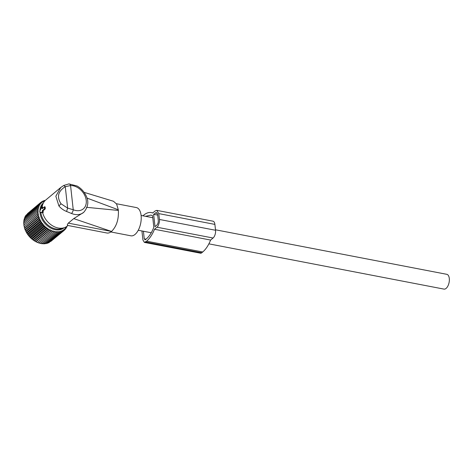 <?xml version="1.0" encoding="UTF-8"?>
<svg xmlns="http://www.w3.org/2000/svg" width="473" height="473" viewBox="0 0 473 473"><rect width="100%" height="100%" fill="white"/><g stroke="black" fill="none" stroke-linecap="round" stroke-linejoin="round"><path stroke-width="0.71" d="M44.456 207.02L42.127 208.605L41.849 207.127L39.88 210.934A0.733 0.372 100.9 0 0 39.963 212.046A0.733 0.372 100.9 0 0 40.004 212.058L43.055 212.702L43.09 210.751L45.118 209.06L45.302 208.392L45.16 207.085L44.456 207.02L44.444 208.806L45.118 209.06M44.444 208.806L42.345 210.562L42.227 212.359M41.263 212.578L42.623 212.625A16.898 12.44 50.2 0 0 44.74 217.781A16.898 12.44 50.2 0 0 64.103 227.755A16.898 12.44 50.2 0 0 67.355 225.999L67.946 225.503M40.844 212.412A15.668 11.535 50.2 0 0 43.209 219.425A15.668 11.535 50.2 0 0 61.165 228.678L64.103 227.755M68.307 223.132C67.255 224.492 67.054 225.26 67.698 225.438L106.874 233A16.165 8.13 100.9 0 0 107.294 233.059A16.165 8.13 100.9 0 0 111.516 231.451L73.735 218.609L68.307 223.132L111.516 231.451M40.926 208.794A15.668 11.535 50.2 0 1 41.961 205.66L43.392 202.935A16.898 12.44 50.2 0 1 45.71 200.049L60.757 187.491L55.849 196.212L58.912 205.95C60.946 208.398 63.5 210.237 66.569 211.472L71.47 213.465A16.898 12.44 50.2 0 0 83.68 212.377L73.735 218.609M86.482 207.31L118.368 210.444C118.806 219.407 116.553 226.384 111.61 231.374M86.926 198.051L118.297 209.793L118.368 210.444M118.297 209.793L116.642 204.094L113.49 201.273L84.07 192.334M71.47 213.465A2.939 1.165 -67.9 0 0 73.238 209.746L67.639 208.114L65.274 186.669L70.566 185.558A2.939 1.726 88.2 0 0 68.946 183.896L68.946 183.896A2.939 1.726 88.2 0 0 68.91 183.896M66.569 211.472L67.639 208.114L61.041 203.78C56.583 197.016 57.996 191.311 65.274 186.669L63.79 185.44L68.946 183.896L77.099 186.019C80.599 188.006 83.36 190.808 85.377 194.421C89.107 200.712 88.54 206.695 83.68 212.377M116.423 203.727L136.348 207.564A14.385 7.237 100.9 0 1 140.8 222.694A14.385 7.237 100.9 0 1 131.275 235.867A14.385 7.237 100.9 0 1 130.909 235.814L110.853 231.953M43.392 202.935A16.898 12.44 50.2 0 0 42.168 207.121M42.623 212.625L43.055 212.702M42.848 208.552L42.86 207.411L42.464 207.351M42.345 210.562L43.09 210.751M215.487 229.783L446.808 274.316A7.533 3.79 100.9 0 1 449.35 280.388A7.533 3.79 100.9 0 1 446.122 288.382A7.533 3.79 100.9 0 1 443.958 289.104L208.883 243.849M65.327 228.938L66.084 228.305L65.505 227.815L65.256 229.346L64.346 230.109M66.149 227.679L66.782 227.152L66.232 226.768L66.084 228.305M50.771 241.443L64.31 230.256L63.707 229.547L63.246 231.037L62.649 230.221L62.081 231.675L61.496 230.753L60.828 232.166L60.266 231.149L59.492 232.503L58.965 231.392L58.09 232.681L57.605 231.492L56.636 232.704L56.204 231.439L55.146 232.568L54.773 231.232L53.626 232.278L53.325 230.883L52.101 231.829L51.876 230.386L50.576 231.232L50.44 229.754L49.074 230.493L49.026 228.985L47.607 229.618L47.655 228.092L46.188 228.613L46.33 227.075L44.829 227.489L45.077 225.958L43.546 226.26L43.894 224.746L42.345 224.935L42.807 223.439L41.252 223.522L41.813 222.068L40.258 222.044L40.932 220.637L39.389 220.507L40.164 219.159L38.65 218.934L39.519 217.645L38.041 217.332L24.643 228.512L25.246 230.115L38.65 218.934M49.452 242.211L63.246 231.037M48.069 242.809L48.684 242.856L62.081 231.675M46.632 243.228L47.424 243.341L60.828 232.166M44.61 243.364L46.094 243.678L59.492 232.503M43.256 243.465L44.693 243.861L58.09 232.681M41.855 243.412L43.238 243.885L56.636 232.704M40.424 243.205L41.742 243.749L55.146 232.568M53.325 230.883L38.975 242.856L40.229 243.453L53.626 232.278M38.975 242.856L52.101 231.829M51.876 230.386L37.527 242.359L38.697 243.01M37.527 242.359L50.576 231.232M50.44 229.754L36.084 241.727L37.178 242.413M36.084 241.727L35.676 241.673L49.074 230.493M49.026 228.985L34.671 240.958L35.676 241.673M34.671 240.958L34.204 240.798L47.607 229.618M47.655 228.092L33.299 240.065L34.204 240.798M33.299 240.065L32.785 239.793L46.188 228.613M46.33 227.075L31.981 239.054L32.785 239.793M31.981 239.054L31.425 238.67L44.829 227.489M45.077 225.958L30.721 237.931L31.425 238.67M30.721 237.931L30.142 237.44L43.546 226.26M43.894 224.746L29.545 236.719L30.142 237.44M29.545 236.719L28.948 236.11L42.345 224.935M42.807 223.439L28.451 235.418L28.948 236.11M28.451 235.418L27.848 234.703L41.252 223.522M41.813 222.068L27.458 234.04L27.848 234.703M27.458 234.04L26.86 233.224L40.258 222.044M40.932 220.637L26.577 232.61L26.86 233.224M26.577 232.61L25.991 231.687L39.389 220.507M40.164 219.159L25.808 231.131L25.991 231.687M25.808 231.131L25.246 230.115M66.805 226.419L66.782 227.152M64.021 227.785A16.129 11.872 -129.8 0 1 40.997 216.888A16.129 11.872 -129.8 0 1 39.939 212.034M65.256 229.346L64.659 228.743L64.31 230.256M39.519 217.645L25.17 229.618M45.16 200.54L44.385 200.434L44.669 201.049L43.126 200.919L43.516 201.581L41.967 201.557L42.458 202.255L40.903 202.338L41.5 203.059L39.951 203.248L40.654 203.987L39.123 204.289L39.933 205.034L38.425 205.448L39.336 206.181L37.87 206.707L38.869 207.422L37.45 208.055L38.538 208.747L37.178 209.486L38.348 210.136L37.048 210.982L38.301 211.585L37.077 212.531L38.396 213.075L37.249 214.115L38.632 214.588L37.574 215.723L39.011 216.12L24.655 228.092L24.643 228.512M24.655 228.092L24.17 226.904L37.574 215.723M38.632 214.588L24.17 226.904M24.283 226.561L23.851 225.296L37.249 214.115M38.396 213.075L23.851 225.296M24.046 225.047L23.674 223.711L37.077 212.531M23.952 223.558L23.65 222.162L37.048 210.982M23.999 222.109L23.774 220.666L37.178 209.486M24.188 220.72L24.046 219.236L37.45 208.055M24.513 219.395L24.466 217.882L37.87 206.707M24.998 217.438L25.028 216.622L38.425 205.448M25.666 216.096L25.725 215.469L39.123 204.289M26.482 214.837L39.951 203.248M27.464 213.666L40.903 202.338M39.011 216.12L38.041 217.332M39.915 210.869A16.129 11.872 -129.8 0 1 43.35 203.012M41.039 202.332L41.967 201.557M42.357 201.563L43.126 200.919M43.741 200.966L44.385 200.434M202.716 251.979L146.6 241.177L144.383 242.395L200.499 253.197A4.411 2.217 -79.1 0 0 201.764 252.777L202.716 251.979A26.63 13.398 -79.1 0 0 210.609 240.065L154.494 229.257L156.947 227.211C157.964 227.241 160.051 221.423 159.425 219.46L158.78 213.601L156.835 210.373L155.15 210.94L152.696 212.986A26.63 13.398 -79.1 0 0 151.366 212.584A26.63 13.398 -79.1 0 0 143.727 215.132L142.917 215.812M210.609 240.065L213.063 238.02A5.877 2.956 -79.1 0 0 215.54 230.262L214.896 224.403A5.877 2.956 -79.1 0 0 212.951 221.181L156.835 210.373M153.648 214.322L155.014 226.697L156.729 225.26C157.87 224.101 158.384 222.487 158.278 220.412L157.633 214.553L156.421 212.543L153.648 214.322L157.692 215.103M143.42 231.244L144.259 238.865L145.394 239.693L146.352 238.895C149.356 236.329 151.851 232.444 153.82 227.247L152.548 215.682L150.881 215.109L145.507 216.309M144.892 239.876L145.394 239.693M144.383 242.395L142.923 239.977L141.93 230.96M146.6 241.177A26.63 13.398 -79.1 0 0 154.494 229.257M84.123 194.202A13.959 10.276 50.2 0 0 70.566 185.558L73.238 209.746A13.959 10.276 50.2 0 0 84.697 207.357A13.959 10.276 50.2 0 0 84.123 194.202M58.912 205.95L61.041 203.78M42.487 211.839L43.356 211.922M40.004 212.058L41.34 212.608M41.985 207.328L42.86 207.411M44.598 208.321L45.302 208.392M157.267 213.258L155.363 212.891M145.991 239.196L144.259 238.865M201.764 252.777L145.649 241.975M214.896 224.403L158.78 213.601M215.54 230.262L159.425 219.46M213.063 238.02L156.947 227.211M60.757 187.491L63.79 185.44M39.963 212.046L41.299 212.602M41.849 207.127L42.73 207.115M44.314 206.819L44.988 206.813M141.102 215.463L152.767 217.704M138.258 230.25L151.265 232.757M152.838 212.868L151.366 212.584"/></g></svg>
